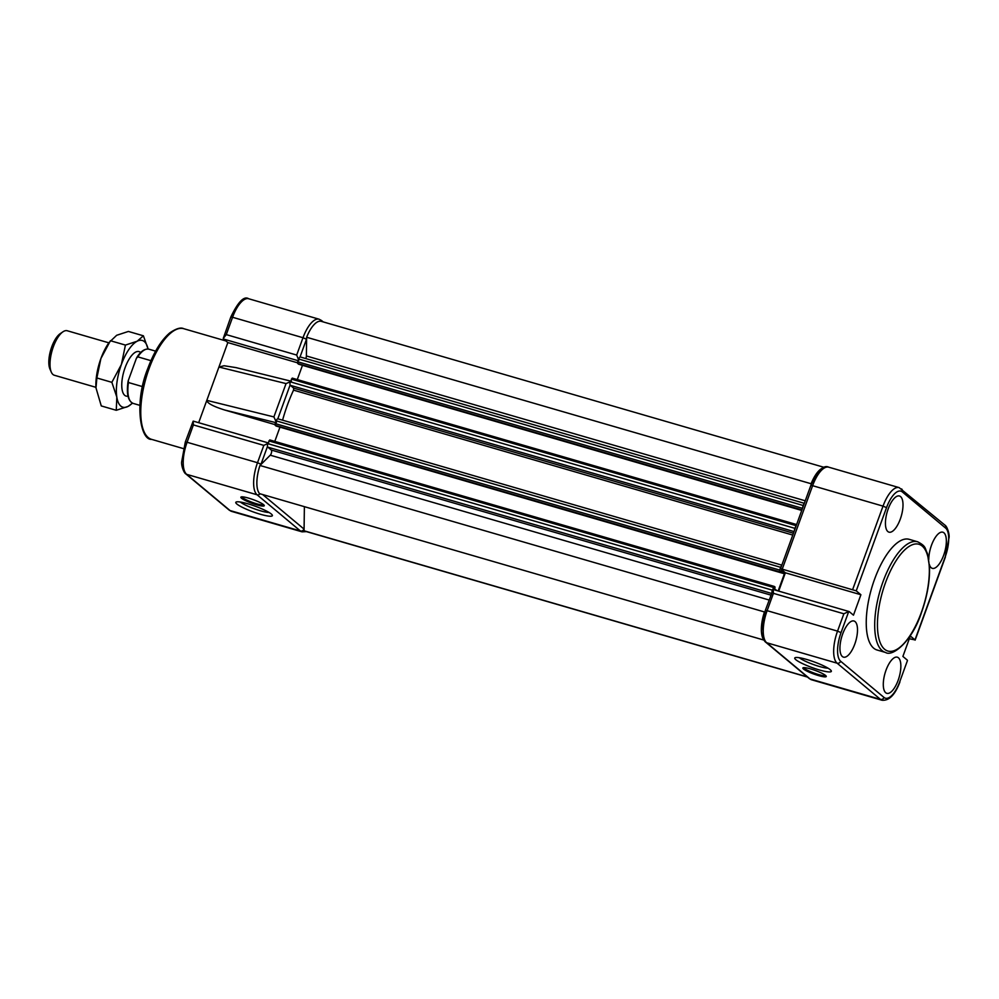 <?xml version="1.0" encoding="UTF-8"?>
<svg xmlns="http://www.w3.org/2000/svg" width="999" height="999" viewBox="0 0 999 999"><rect width="100%" height="100%" fill="white"/><g stroke="black" fill="none" stroke-linecap="round" stroke-linejoin="round"><path stroke-width="1.5" d="M276.448 422.527L273.901 416.92L286.039 383.591L291.458 381.293M260.352 514.248A19.468 3.022 20 0 1 242.033 507.167A19.468 3.022 20 0 1 236.189 501.998A19.468 3.022 20 0 1 247.814 503.783A19.468 3.022 20 0 1 272.315 515.147A19.468 3.022 20 0 1 260.352 514.248M240.359 502.035A16.571 2.572 -160 0 0 260.402 510.776A16.571 2.572 -160 0 0 269.093 512.487M256.568 504.807A12.45 1.936 20 0 1 244.855 500.274A12.45 1.936 20 0 1 241.109 496.978A12.45 1.936 20 0 1 248.551 498.114A12.45 1.936 20 0 1 264.223 505.382A12.45 1.936 20 0 1 256.568 504.807M241.958 496.84A11.588 1.798 -160 0 0 256.581 503.771A11.588 1.798 -160 0 0 263.661 504.732M193.706 421.316A4.346 1.698 106.2 0 0 193.444 421.178A4.346 1.698 106.2 0 0 193.157 421.166L193.394 424.925L263.823 445.379L268.694 443.094M223.252 338.449L226.273 334.615L232.58 317.27L230.794 317.058L223.252 338.449A4.346 1.698 106.2 0 0 223.639 339.073L227.834 342.57L198.676 422.702M185.302 442.058L181.668 461.838C181.131 465.684 183.978 473.139 185.777 473.863A2.897 2.622 -50.1 0 0 186.663 474.338A26.786 10.44 -73.8 0 1 187.088 442.27L185.302 442.058L193.157 421.166M274.975 424.612L224.6 409.99C213.074 406.356 207.143 403.146 206.805 400.362L273.901 416.92M297.477 362.799L227.834 342.57M286.039 383.591L218.931 367.033L224.126 365.746L236.026 367.62L290.659 381.094M298.801 360.389L296.691 355.057L226.273 334.615M128.022 396.128A23.164 9.028 -73.8 0 1 126.111 396.091A23.164 9.028 -73.8 0 1 125.112 367.62A23.164 9.028 -73.8 0 1 139.036 351.598A23.164 9.028 -73.8 0 1 140.659 352.572M51.286 372.09L49.95 369.043A20.342 7.93 -73.8 0 1 51.761 346.815A20.342 7.93 -73.8 0 1 60.227 333.641L62.987 331.78A23.164 9.028 106.2 0 0 53.347 346.778A23.164 9.028 106.2 0 0 51.286 372.09A23.164 9.028 106.2 0 0 54.346 375.249L95.941 387.325M108.854 342.832L67.27 330.756A23.164 9.028 106.2 0 0 62.987 331.78M155.607 351.136L148.901 349.188A28.234 11.001 106.2 0 0 137.775 356.843L150.936 360.664M136.376 358.354L137.775 356.843L136.376 358.354L128.297 380.557L128.434 382.517L142.258 386.538L143.132 384.14M143.069 386.476L142.258 386.538M128.297 380.557L128.097 381.306C126.286 393.618 127.984 400.986 133.154 403.409A28.234 11.001 106.2 0 1 128.434 382.517M806.767 659.477A19.468 3.022 20 0 1 831.268 670.829A19.468 3.022 20 0 1 819.305 669.942A19.468 3.022 20 0 1 800.986 662.849A19.468 3.022 20 0 1 795.129 657.679A19.468 3.022 20 0 1 806.767 659.477M799.312 657.717A16.571 2.572 -160 0 0 819.342 666.47A16.571 2.572 -160 0 0 828.034 668.181M810.551 668.905A12.45 1.936 20 0 1 826.223 676.173A12.45 1.936 20 0 1 818.568 675.599A12.45 1.936 20 0 1 806.855 671.078A12.45 1.936 20 0 1 803.109 667.769A12.45 1.936 20 0 1 810.551 668.905M803.958 667.632A11.588 1.798 -160 0 0 818.581 674.562A11.588 1.798 -160 0 0 825.661 675.524M887.861 531.555A18.819 7.33 -73.8 0 1 887.624 510.551A18.819 7.33 -73.8 0 1 899.437 495.991A18.819 7.33 -73.8 0 1 900.574 496.603A18.819 7.33 -73.8 0 1 900.786 517.682A18.819 7.33 -73.8 0 1 888.935 532.142A18.819 7.33 -73.8 0 1 887.861 531.555M928.783 559.39A18.819 7.33 -73.8 0 1 933.615 540.347A18.819 7.33 -73.8 0 1 942.781 532.192A18.819 7.33 -73.8 0 1 943.93 532.804A18.819 7.33 -73.8 0 1 944.13 553.883A18.819 7.33 -73.8 0 1 932.292 568.344A18.819 7.33 -73.8 0 1 931.205 567.744A18.819 7.33 -73.8 0 1 929.37 564.472M842.369 656.543A18.819 7.33 -73.8 0 1 842.132 635.539A18.819 7.33 -73.8 0 1 853.945 620.991A18.819 7.33 -73.8 0 1 855.082 621.603A18.819 7.33 -73.8 0 1 855.281 642.669A18.819 7.33 -73.8 0 1 843.443 657.13A18.819 7.33 -73.8 0 1 842.369 656.543M885.713 692.744A18.819 7.33 -73.8 0 1 885.489 671.74A18.819 7.33 -73.8 0 1 897.289 657.18A18.819 7.33 -73.8 0 1 898.438 657.792A18.819 7.33 -73.8 0 1 898.638 678.87A18.819 7.33 -73.8 0 1 886.8 693.331A18.819 7.33 -73.8 0 1 885.713 692.744M917.669 541.795L909.215 539.335A57.617 22.453 106.2 0 0 874.587 579.183A57.617 22.453 106.2 0 0 877.085 650.012L885.526 652.459A57.617 22.453 -73.8 0 1 883.041 581.63A57.617 22.453 -73.8 0 1 917.669 541.795C926.61 546.391 924.712 548.414 927.384 553.371L929.52 567.057C929.882 581.293 927.172 596.528 921.403 612.762C912.449 640.609 892.769 657.242 885.526 652.459M856.243 590.846L860.901 594.742L853.471 615.172L849.275 611.663A4.346 1.698 106.2 0 0 849.025 611.525A4.346 1.698 106.2 0 0 848.725 611.513L841.033 632.642A23.889 9.316 106.2 0 0 840.646 661.251L884.003 697.439A23.889 9.316 106.2 0 0 899.762 681.693L907.454 660.551A4.346 1.698 106.2 0 0 907.08 659.927L902.884 656.43L910.314 636.001L914.984 639.897L945.254 556.693A23.889 9.316 106.2 0 0 945.641 528.096L902.284 491.908A23.889 9.316 106.2 0 0 886.525 507.654L856.243 590.846L780.544 568.668L785.364 572.802L778.696 591.108M914.984 639.897L909.315 638.761M848.725 611.513L843.855 613.786L773.426 593.344L773.176 589.572A4.346 1.698 -73.8 0 1 773.476 589.597L849.025 611.525M860.901 594.742L785.364 572.802M773.426 593.344L767.12 610.676L765.321 610.464L773.176 589.572M95.979 387.937A34.753 13.536 -73.8 0 1 95.966 387.824L101.274 405.931L116.271 410.289L127.997 406.443L132.53 403.184M95.979 388.037L96.866 377.972L111.863 382.33L116.821 397.103L116.271 410.289M96.866 377.972L100.899 358.554L110.427 340.721L125.424 345.08L121.391 364.498L111.863 382.33M95.966 387.824A34.753 13.536 -73.8 0 1 100.899 358.554A34.753 13.536 -73.8 0 1 109.153 342.432L116.658 335.289L128.396 331.443L143.394 335.801L137.15 341.233L125.424 345.08M132.343 403.097A34.753 13.536 -73.8 0 1 127.997 406.443A34.753 13.536 -73.8 0 1 116.821 397.103A34.753 13.536 106.2 0 1 121.391 364.498A34.753 13.536 -73.8 0 1 137.15 341.233A34.753 13.536 -73.8 0 1 148.052 349.013L143.394 335.801M292.245 378.109L796.603 524.55L292.245 378.109L290.372 381.868A2.897 1.124 106.2 0 0 290.334 385.327L293.681 388.124L293.544 390.134A79.633 31.031 106.2 0 0 287.475 404.857A79.633 31.031 106.2 0 0 282.58 420.192M304.383 506.668L304.058 530.781L807.267 676.897M304.058 530.781A25.337 9.878 106.2 0 0 304.982 531.193L807.517 677.097M774.138 586.401L269.742 439.935L267.869 443.681A2.897 1.124 106.2 0 0 267.832 447.152L271.278 450.037A2.897 1.124 -73.8 0 1 271.541 452.41A2.897 1.124 -73.8 0 1 270.267 455.182L259.965 465.472A25.337 9.878 106.2 0 0 259.59 493.656L763.985 640.109M259.965 465.472L764.46 611.95A25.337 9.878 106.2 0 0 763.798 639.797M776.835 590.571L774.55 588.661L775.112 587.112L774.237 586.413L772.364 590.159A2.897 1.124 106.2 0 0 771.94 592.295M279.658 427.06L784.402 573.763L778.146 590.946M279.92 427.285L274.787 441.396M278.097 418.931A2.897 1.124 106.2 0 0 277.934 418.831A2.897 1.124 106.2 0 0 276.186 420.841L275.187 423.588L275.961 425.986L780.444 572.464L781.006 570.916L784.402 573.763M781.643 565.646A2.897 1.124 106.2 0 0 780.669 567.32L779.67 570.067L780.444 572.464M796.59 524.587L794.867 528.346A2.897 1.124 106.2 0 0 794.442 530.469M302.16 365.234L801.735 510.439M302.422 365.459L297.29 379.57M300.599 357.105A2.897 1.124 106.2 0 0 300.437 357.018A2.897 1.124 106.2 0 0 298.689 359.016L297.69 361.775L298.464 364.16L801.785 510.302M804.145 503.821A2.897 1.124 106.2 0 0 803.171 505.494L801.997 509.702M824.237 467.382L321.253 321.341A25.337 9.878 106.2 0 0 306.631 337.262L306.381 355.956A2.897 1.124 -73.8 0 1 305.769 358.566M306.631 337.262L811.113 483.741L811.101 484.702M822.889 467.982A25.337 9.878 106.2 0 0 811.113 483.741M149.113 368.531A57.617 22.453 106.2 0 0 151.598 439.36C140.285 440.472 133.903 402.285 147.852 368.394C153.971 351.935 161.276 340.097 169.793 332.879C176.136 328.546 180.782 327.148 183.729 328.696A57.617 22.453 106.2 0 0 149.113 368.531M306.481 531.618L302.01 531.83A26.786 10.44 -73.8 0 1 300.437 530.981L230.007 510.526A2.897 2.622 129.9 0 1 229.133 510.064L231.593 511.388A26.786 10.44 -73.8 0 1 230.007 510.526L186.663 474.338L257.08 494.78A26.786 10.44 -73.8 0 1 257.505 462.712L187.088 442.27L193.394 424.925M298.089 360.689L223.639 339.073M296.691 355.057L302.997 337.724L232.58 317.27A26.786 10.44 -73.8 0 1 248.676 298.751C244.056 295.716 238.099 301.823 230.794 317.058M263.823 445.379L257.505 462.712L261.001 464.235L267.495 446.403M300 357.08L306.606 338.923M277.809 418.818L290.11 385.015M304.083 529.12L262.687 494.555M224.6 409.99L275.562 422.565M306.493 339.248L302.997 337.724A26.786 10.44 -73.8 0 1 319.093 319.205L248.676 298.751M303.971 529.033A2.897 2.622 -50.1 0 1 300.437 530.981L257.08 494.78A2.897 2.622 -50.1 0 0 260.065 493.793M323.201 321.903L321.553 320.529A2.897 2.622 129.9 0 1 322.302 321.641M921.29 612.599A55.594 21.666 106.2 0 0 922.177 546.041A55.594 21.666 106.2 0 0 885.489 582.704A55.594 21.666 106.2 0 0 884.602 649.263A55.594 21.666 106.2 0 0 921.29 612.599M765.321 610.464L761.7 629.77C761.076 633.004 763.548 641.058 765.808 642.282A2.897 2.622 129.9 0 0 766.695 642.744L810.039 678.945L880.469 699.387L837.112 663.186L766.695 642.744A26.786 10.44 106.2 0 1 767.12 610.676L837.537 631.131L843.855 613.786M852.746 589.323L883.029 506.131L812.612 485.689L782.329 568.881M899.762 681.693L907.454 660.551M765.808 642.282L809.165 678.471A2.897 2.622 129.9 0 0 810.039 678.945A26.786 10.44 106.2 0 0 811.625 679.795L882.042 700.249A26.786 10.44 -73.8 0 1 880.469 699.387A2.897 2.622 129.9 0 0 884.003 697.439M840.646 661.251A2.897 2.622 129.9 0 1 837.112 663.186A26.786 10.44 -73.8 0 1 837.537 631.131L841.033 632.642M886.525 507.654L883.029 506.131A26.786 10.44 -73.8 0 1 899.125 487.612L828.695 467.17A26.786 10.44 106.2 0 0 812.612 485.689L810.826 485.477C817.544 470.729 823.501 464.635 828.695 467.17M945.254 556.693L949.05 537.637C949.662 534.415 947.202 526.348 944.929 525.137L899.125 487.612M945.641 528.096A2.897 2.622 -50.1 0 0 944.929 525.137M902.284 491.908A2.897 2.622 -50.1 0 0 901.585 488.936M293.544 390.134L792.769 535.077M270.267 455.182L769.13 600.024M271.278 450.037L770.916 595.104M267.832 447.152L771.54 593.406M267.869 443.681L772.364 590.159M268.881 440.934L773.363 587.412M275.162 425.324L779.645 571.803M275.187 423.588L779.67 570.067M276.186 420.841L780.669 567.32M293.681 388.124L793.443 533.229M290.334 385.327L794.043 531.58M290.372 381.868L794.867 528.346M291.383 379.108L795.866 525.586M297.665 363.499L801.922 509.915M297.69 361.775L802.172 508.241M298.689 359.016L803.171 505.494M306.381 355.956L805.244 500.799M225.861 340.921L183.729 328.696M185.777 473.863L229.133 510.064M183.317 448.576L151.598 439.36M193.444 421.178L268.169 442.882M302.01 531.83L231.593 511.388M321.553 320.529L319.093 319.205M139.872 405.357L133.154 403.409M136.776 357.542C140.659 351.311 144.705 348.526 148.901 349.188M882.042 700.249C889.185 700.848 895.141 694.755 899.924 681.942M809.165 678.471L811.625 679.795M915.134 640.134L945.416 556.942M780.544 568.668L810.826 485.477M269.742 439.935L774.237 586.413M277.934 418.831L781.83 565.147M300.437 357.018L804.32 503.321"/></g></svg>
